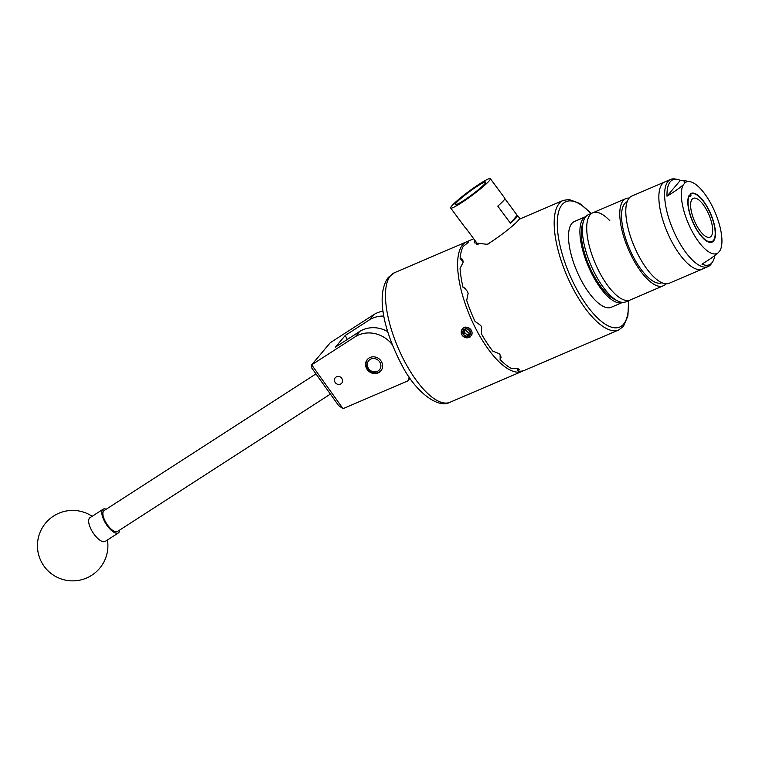 <?xml version="1.0" encoding="UTF-8"?>
<svg xmlns="http://www.w3.org/2000/svg" width="759" height="759" viewBox="0 0 759 759"><rect width="100%" height="100%" fill="white"/><g stroke="black" fill="none" stroke-linecap="round" stroke-linejoin="round"><path stroke-width="1.14" d="M336.607 376.768A4.212 3.842 -140 0 0 335.393 382.754A4.212 3.842 -140 0 0 341.73 383.172A4.212 3.842 -140 0 0 336.607 376.768M370.107 357.461A8.842 8.064 -140 0 0 367.318 359.519A8.842 8.064 -140 0 0 367.574 370.022A8.842 8.064 -140 0 0 378.067 372.954A8.842 8.064 -140 0 0 380.857 370.895A8.842 8.064 -140 0 0 380.61 360.392A8.842 8.064 -140 0 0 370.107 357.461M392.166 344.51A28.187 25.711 -140 0 0 355.411 336.626L311.664 364.861L330.25 342.736L373.988 314.511A28.187 25.711 40 0 1 383.086 311.162M343.002 408.665L338.618 405.572L311.902 368.21L311.664 364.861L343.002 408.665L407.944 380.838L409.177 377.043M383.874 316.086A28.187 25.711 -140 0 0 369.576 319.767L345.25 335.459L335.497 347.072L359.823 331.379A28.187 25.711 40 0 1 387.669 331.588M345.25 335.459L347.309 339.453M410.059 378.314L407.944 380.838M359.823 331.379L355.411 336.626M373.988 314.511L369.576 319.767M315.962 373.893L104.03 510.646A12.4 4.896 57.2 0 0 107.484 524.962A12.4 4.896 57.2 0 0 117.474 531.49L330.412 394.092M119.694 530.057A14.098 5.56 -122.8 0 1 119.656 530.494A14.098 5.56 -122.8 0 1 118.395 532.913L105.245 541.395A14.098 5.56 -122.8 0 1 96.63 537.325A14.098 5.56 -122.8 0 1 88.699 520.124A14.098 5.56 -122.8 0 1 89.96 517.714L103.11 509.223A14.098 5.56 -122.8 0 1 106.251 509.213M118.395 532.913A14.098 5.56 -122.8 0 1 107.863 526.594A14.098 5.56 -122.8 0 1 101.848 511.632A14.098 5.56 -122.8 0 1 103.11 509.223M376.796 359.33A7.049 6.433 -140 0 0 367.849 361.996A7.049 6.433 -140 0 0 371.379 371.075A7.049 6.433 -140 0 0 380.325 368.419A7.049 6.433 -140 0 0 376.796 359.33M381.284 370.335A8.804 8.036 40 0 1 371.17 371.986A8.804 8.036 40 0 1 367.802 358.998M611.251 307.272A46.678 17.381 -113.2 0 1 603.728 306.617A46.678 17.381 -113.2 0 1 573.605 262.699A46.678 17.381 -113.2 0 1 574.478 221.457L585.863 216.581A46.678 17.381 -113.2 0 0 585.009 257.832A46.678 17.381 -113.2 0 0 615.132 301.74A46.678 17.381 -113.2 0 0 622.636 302.395L611.251 307.272M617.75 300.972L614.107 299.169A44.06 16.404 -113.2 0 1 592.646 273.306A44.06 16.404 -113.2 0 1 582.314 224.977L583.51 221.097A47.438 17.666 66.8 0 0 594.639 273.136A47.438 17.666 66.8 0 0 617.75 300.972A47.438 17.666 66.8 0 0 625.833 301.845L630.16 299.995A47.438 17.666 -113.2 0 1 598.965 271.276A47.438 17.666 -113.2 0 1 592.788 212.786A47.438 17.666 -113.2 0 1 609.79 220.679M629.173 198.08A47.438 17.666 66.8 0 0 625.852 198.611A47.438 17.666 66.8 0 0 632.029 257.111A47.438 17.666 66.8 0 0 663.224 285.82L630.16 299.995A47.438 17.666 66.8 0 1 598.965 271.276A47.438 17.666 66.8 0 1 592.788 212.786L588.462 214.636A47.438 17.666 66.8 0 0 583.51 221.097M677.199 179.371A46.233 17.22 66.8 0 0 667.009 196.202C674.02 191.961 679.457 188.166 683.318 184.817A38.899 14.487 66.8 0 0 691.383 229.949A38.899 14.487 66.8 0 0 718.223 252.747L719.968 250.669A38.899 14.487 66.8 0 0 711.904 205.537A38.899 14.487 66.8 0 0 689.94 181.657A38.899 14.487 66.8 0 0 685.064 182.739L683.565 180.509L680.311 180.386A46.233 17.22 66.8 0 0 677.199 179.371L675.102 178.991A47.438 17.666 66.8 0 0 670.69 179.39L664.922 181.866A47.438 17.666 66.8 0 0 671.098 240.356A47.438 17.666 66.8 0 1 664.922 181.866L631.858 196.04A47.438 17.666 66.8 0 0 638.034 254.531A47.438 17.666 66.8 0 0 669.239 283.249L708.071 266.608A47.438 17.666 66.8 0 0 711.401 263.686L712.578 261.912A46.233 17.22 66.8 0 0 714.817 255.555M627.171 201.723A44.06 16.404 66.8 0 0 632.921 256.049A44.06 16.404 66.8 0 0 661.886 282.718M663.224 285.82A47.438 17.666 66.8 0 0 665.909 283.781M671.098 240.356A47.438 17.666 66.8 0 0 702.303 269.075A47.438 17.666 66.8 0 1 671.098 240.356M694.789 225.897A25.986 9.677 66.8 0 0 711.885 241.628A25.986 9.677 66.8 0 0 708.498 209.588A25.986 9.677 66.8 0 0 691.411 193.858A25.986 9.677 66.8 0 0 694.789 225.897M670.69 179.39A47.438 17.666 66.8 0 0 676.867 237.89A47.438 17.666 66.8 0 0 708.071 266.608M683.318 184.817L685.064 182.739M718.223 252.747C714.323 256.125 708.887 259.92 701.923 264.132A46.233 17.22 66.8 0 0 712.578 261.912M667.009 196.202L680.311 180.386M464.698 329.624A3.52 3.216 -140 0 0 469.764 334.131L470.229 333.856M469.698 333.96L464.897 329.501M462.193 335.269A5.636 5.142 -140 0 0 463.094 336.322L462.762 336.009A5.664 5.171 -140 0 1 462.184 335.279A5.664 5.171 -140 0 1 461.292 333.125C462.658 337.072 465.324 338.533 469.261 337.499L471.614 335.231A5.636 5.142 -140 0 0 471.111 329.947A5.636 5.142 -140 0 0 463.54 327.964A5.636 5.142 -140 0 0 462.193 335.269M471.709 335.592L472.032 332.081L470.523 329.159C464.992 325.469 461.918 326.787 461.292 333.125M468.901 335.962A4.07 3.71 -140 0 0 470.21 334.548L469.868 330.687L466.311 328.742L463.094 330.668L463.436 334.529L466.994 336.474L470.21 334.548A4.07 3.71 -140 0 0 466.311 328.742A4.07 3.71 -140 0 0 463.436 334.529A4.07 3.71 -140 0 0 468.901 335.962M696.069 224.379A21.138 7.875 66.8 0 0 709.969 237.178A21.138 7.875 66.8 0 0 707.217 211.106A21.138 7.875 66.8 0 0 693.318 198.308A21.138 7.875 66.8 0 0 696.069 224.379M708.631 209.427A26.499 9.867 66.8 0 0 695.728 193.877A26.499 9.867 66.8 0 0 690.187 194.038L690.975 195.575L690.083 196.638L689.295 195.101A26.499 9.867 66.8 0 0 694.656 226.059A26.499 9.867 66.8 0 0 714.845 238.487A26.499 9.867 66.8 0 0 708.631 209.427M474.489 239.825L474.185 242.852L487.667 244.37L490.096 242.557A24.668 2.562 -36.5 0 1 486.899 244.54M463.028 261.741L460.115 258.373A70.473 26.242 66.8 0 1 463.246 246.352L467.8 242.823A70.473 26.242 -113.2 0 1 468.075 242.491A70.473 26.242 -113.2 0 1 468.35 242.178L466.965 241.931A70.473 26.242 66.8 0 1 468.92 240.812L473.701 238.762M460.115 258.373L462.44 259.208L463.037 261.096A70.473 26.242 -113.2 0 0 463.028 262.567L460.068 268.382A70.473 26.242 66.8 0 0 463.056 287.471L464.261 287.746L467.582 291.579A70.473 26.242 -113.2 0 0 468.113 293.477L466.7 300.374A70.473 26.242 66.8 0 0 475.02 321.418L480.76 325.459A70.473 26.242 -113.2 0 0 481.69 327.271L481.367 333.77A70.473 26.242 66.8 0 0 492.781 351.123L499.043 353.647A70.473 26.242 -113.2 0 0 500.124 354.889L501.12 357.299L500.134 359.605A70.473 26.242 66.8 0 0 511.585 368.627L517.534 368.608A70.473 26.242 -113.2 0 0 518.463 368.95L519.184 369.51M518.463 368.95L517.98 370.971A70.473 26.242 66.8 0 0 524.441 370.364L618.699 329.966A70.473 26.242 -113.2 0 1 569.497 281.485A70.473 26.242 -113.2 0 1 559.203 203.44A70.473 26.242 -113.2 0 1 563.178 200.414L519.156 219.285M465.495 199.323A19.032 1.983 -36.5 0 0 485.817 182.037A19.032 1.983 -36.5 0 0 475.532 187.378A19.032 1.983 -36.5 0 0 455.22 204.674A19.032 1.983 -36.5 0 0 465.495 199.323M464.015 201.088A24.668 2.562 143.5 0 1 450.685 208.023A24.668 2.562 143.5 0 1 477.022 185.604A24.668 2.562 143.5 0 1 490.342 178.678A24.668 2.562 143.5 0 1 464.015 201.088M450.685 208.023L465.201 227.624A24.668 2.562 -36.5 0 0 465.571 227.766L478.189 244.825M504.877 198.678L517.154 215.271A24.668 2.562 143.5 0 1 517.524 215.414L519.526 218.118A24.668 2.562 143.5 0 1 493.198 240.527A24.668 2.562 143.5 0 1 490.096 242.557M523.255 370.781A70.473 26.242 -113.2 0 1 522.135 371.35A70.473 26.242 -113.2 0 1 472.933 322.869A70.473 26.242 -113.2 0 1 462.639 244.825A70.473 26.242 -113.2 0 1 466.614 241.808A70.473 26.242 -113.2 0 1 467.8 241.381M464.802 337.176L469.29 337.47L470.267 336.92M517.524 215.414A24.668 2.562 143.5 0 1 510.456 223.241L497.781 206.116A24.668 2.562 -36.5 0 0 504.849 198.279L490.342 178.678M517.154 215.271L510.456 223.241M477.145 243.411L476.567 244.389M468.635 241.628L468.35 242.178M517.98 370.971L517.287 368.523M500.134 359.605L500.153 354.937M465.352 288.306L463.056 287.471M467.563 243.098L466.965 241.931M689.789 196.078L690.975 195.575M464.309 329.861L464.593 333.144L468.151 335.089L466.994 336.474M468.151 335.089L469.764 334.131A3.52 3.216 -140 0 0 470.229 333.789M464.593 333.144L463.436 334.529M471.614 335.231L470.238 336.55L464.954 337.224L463.094 336.322M390.506 275.745A70.473 26.242 66.8 0 0 400.79 353.789A70.473 26.242 66.8 0 0 450.002 402.27C438.655 408.911 416.169 392.773 402.336 366.009C385.23 334.007 374.785 295.668 388.371 277.32L394.481 272.718A70.473 26.242 66.8 0 0 390.506 275.745M590.957 213.573A68.215 25.408 66.8 0 0 562.144 204.588A68.215 25.408 66.8 0 0 574.876 285.773A68.215 25.408 66.8 0 0 623.585 324.14A68.215 25.408 66.8 0 0 628.329 300.782M92.162 516.291A35.237 35.237 0 0 0 47.049 569.829A35.237 35.237 0 0 0 107.446 539.972M592.788 212.786L625.852 198.611M689.94 181.657L683.565 180.509M618.699 329.966L623.386 326.417L627.892 316.038L628.604 300.659M522.135 371.35L450.002 402.27M466.614 241.808L394.481 272.718M591.233 213.45L579.582 203.355L569.06 199.475L563.178 200.414"/></g></svg>
